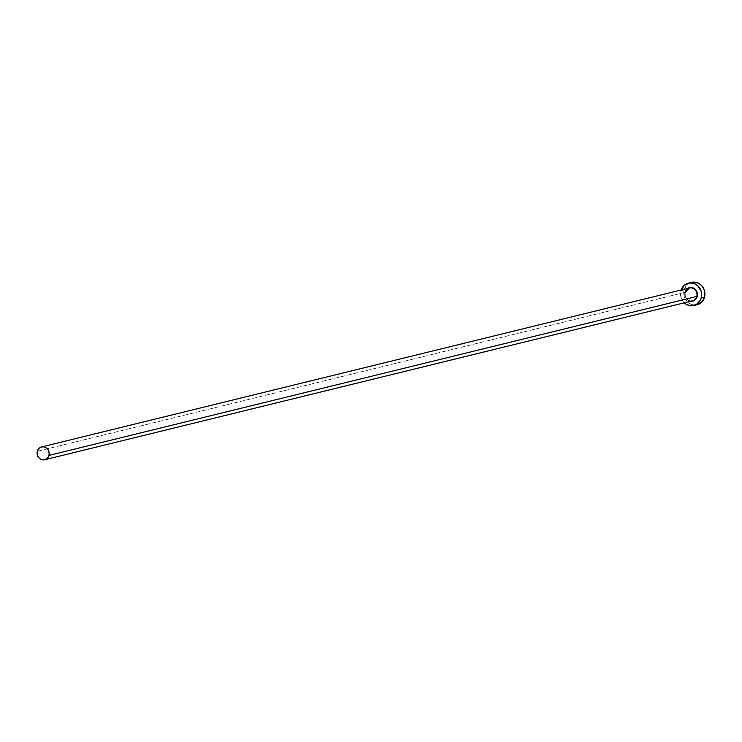 <?xml version="1.0" encoding="UTF-8"?>
<svg xmlns="http://www.w3.org/2000/svg" width="742" height="742" viewBox="0 0 742 742"><rect width="100%" height="100%" fill="white"/><g stroke="black" fill="none" stroke-linecap="round" stroke-linejoin="round"><path stroke-width="0.56" stroke-dasharray="3.71 2.78" d="M684.977 292.2L685.042 296.197L686.257 298.59L688.196 300.343L690.793 301.215A6.919 6.326 76.2 0 1 684.977 292.2L686.109 289.862L688.001 288.211M689.401 287.989A6.585 6.019 -103.8 0 0 685.144 292.329A6.585 6.019 -103.8 0 0 691.915 300.9M685.144 292.329L37.313 451.294L685.144 292.329A6.585 6.019 -103.8 0 0 686.656 298.794A6.585 6.019 -103.8 0 0 692.536 300.788C687.222 300.9 684.764 298.08 685.172 292.311M691.59 282.368A11.529 10.536 -103.8 0 0 684.143 289.964L680.906 290.762A11.529 10.536 76.2 0 1 681.128 290.02L680.906 290.762L684.143 289.964A11.529 10.536 -103.8 0 0 686.786 301.271A11.529 10.536 -103.8 0 0 697.081 304.758M684.263 302.81A11.529 10.536 76.2 0 1 680.906 290.762L681.008 297.421L684.514 303.042M691.553 282.377L689.179 283.314L686.025 286.069L684.143 289.964L683.809 294.407L685.079 298.72L687.76 302.254L691.442 304.452L695.56 304.999"/><path stroke-width="1.11" d="M691.915 300.9A6.585 6.019 -103.8 0 0 696.794 296.438L697.211 296.512A6.919 6.326 76.2 0 1 690.793 301.215M44.706 459.743L692.536 300.788A6.585 6.019 -103.8 0 0 696.794 296.438A6.585 6.019 -103.8 0 0 695.282 289.983A6.585 6.019 -103.8 0 0 689.401 287.989L41.571 446.944A6.585 6.019 76.2 0 1 47.451 448.938A6.585 6.019 76.2 0 1 48.963 455.393L696.794 296.438L48.963 455.393A6.585 6.019 76.2 0 1 44.706 459.743A6.585 6.019 76.2 0 1 38.825 457.749A6.585 6.019 76.2 0 1 37.313 451.294A6.585 6.019 76.2 0 1 41.571 446.944M693.844 305.546L697.081 304.758A11.529 10.536 -103.8 0 0 704.529 297.152A11.529 10.536 -103.8 0 0 701.886 285.856A11.529 10.536 -103.8 0 0 691.59 282.368L688.353 283.156A11.529 10.536 76.2 0 1 698.649 286.653A11.529 10.536 76.2 0 1 701.292 297.95L704.529 297.152L701.292 297.95A11.529 10.536 76.2 0 1 693.844 305.546A11.529 10.536 76.2 0 1 684.263 302.81L686.267 304.341L690.245 305.741L696.256 304.6L700.531 300.009L701.663 295.752L701.181 291.291L697.675 285.661L693.993 283.463L689.874 282.915L684.235 285.318L680.906 290.762M681.128 290.02A11.529 10.536 76.2 0 1 688.353 283.156M686.981 288.926L690.366 287.488L692.833 287.822L695.041 289.139L697.146 292.515L697.434 295.195L696.079 298.85L693.047 300.992L690.589 301.187M695.56 304.999L699.493 303.803L702.646 301.048L704.9 294.964L704.427 290.493L702.414 286.495L699.168 283.574L695.189 282.173L691.08 282.507M37.313 451.294L37.369 455.096L38.519 457.378L40.374 459.048L42.646 459.855L44.993 459.66L47.061 458.51L48.527 456.571L49.176 454.141L48.898 451.59L47.748 449.309L45.893 447.639L43.62 446.832L41.274 447.027L39.215 448.177L37.313 451.294M687.658 288.415A6.919 6.326 76.2 0 1 694.883 289A6.919 6.326 76.2 0 1 697.211 296.512L696.794 296.438A6.585 6.019 -103.8 0 0 690.023 287.877A6.585 6.019 -103.8 0 0 685.144 292.329M689.401 287.989L685.172 292.311"/></g></svg>
